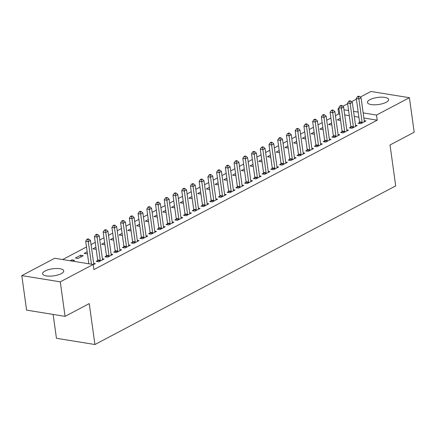 <?xml version="1.0" encoding="UTF-8"?>
<svg xmlns="http://www.w3.org/2000/svg" width="436" height="436" viewBox="0 0 436 436"><rect width="100%" height="100%" fill="white"/><g stroke="black" fill="none" stroke-linecap="round" stroke-linejoin="round"><path stroke-width="0.65" d="M386.149 102.302A10.682 3.564 172.1 0 1 374.644 104.814A10.682 3.564 172.1 0 1 367.461 102.46A10.682 3.564 172.1 0 1 369.924 99.681A10.682 3.564 172.1 0 1 381.429 97.168A10.682 3.564 172.1 0 1 388.618 99.522A10.682 3.564 172.1 0 1 386.149 102.302M61.285 273.639A10.682 3.564 172.1 0 1 49.78 276.146A10.682 3.564 172.1 0 1 42.592 273.792A10.682 3.564 172.1 0 1 45.061 271.012A10.682 3.564 172.1 0 1 56.566 268.505A10.682 3.564 172.1 0 1 63.749 270.86A10.682 3.564 172.1 0 1 61.285 273.639M339.715 114.107L338.734 113.949L335.453 115.682M330.902 118.08L326.722 120.282M322.171 122.685L317.997 124.887M313.446 127.285L309.266 129.492M304.715 131.89L300.54 134.092M295.99 136.495L291.809 138.697M287.259 141.095L283.084 143.302M278.533 145.7L274.353 147.902M269.802 150.306L265.628 152.507M261.077 154.905L256.897 157.113M252.346 159.511L248.171 161.712M243.62 164.11L239.44 166.318M234.89 168.716L230.715 170.917M226.164 173.321L221.984 175.523M217.433 177.921L213.259 180.128M208.708 182.526L204.528 184.728M199.977 187.131L195.802 189.333M191.251 191.731L187.071 193.938M182.52 196.336L178.346 198.538M173.795 200.942L169.615 203.143M165.064 205.541L160.884 207.749M156.339 210.147L152.159 212.348M147.608 214.746L143.428 216.954M138.882 219.352L134.702 221.553M130.151 223.957L125.971 226.159M121.426 228.557L117.246 230.764M112.695 233.162L108.515 235.364M103.964 237.767L99.79 239.969M95.239 242.367L91.059 244.574M86.508 246.972L62.67 259.545M338.734 113.949L338.025 108.837L338.919 108.362M342.81 106.313L347.65 103.757M351.536 101.708L356.375 99.157M360.267 97.103L370.932 91.478L409.409 97.708L376.502 115.06L363.166 112.902M53.132 314.427L56.446 338.292L94.923 344.522L395.697 185.889L390.024 144.975L414.2 132.228L409.409 97.708M94.923 344.522L89.249 303.603L65.068 316.356L26.591 310.132L21.8 275.612L54.707 258.259L93.184 264.483L60.282 281.836L21.8 275.612M331.573 122.925L328.553 124.516L331.158 124.936L331.807 124.592M350.767 127.132L349.356 127.879L351.956 128.298L357.193 125.535L355.514 125.263M314.116 132.13L311.097 133.721L313.702 134.141L314.351 133.798M333.311 136.337L331.9 137.084L334.499 137.504L339.737 134.746L338.058 134.473M296.66 141.335L293.641 142.926L296.24 143.346L296.894 143.003M315.855 145.548L314.443 146.289L317.043 146.714L322.28 143.951L320.602 143.678M279.204 150.54L276.184 152.131L278.784 152.556L279.438 152.213M298.398 154.753L296.987 155.499L299.587 155.919L304.824 153.156L303.145 152.883M261.747 159.75L258.728 161.342L261.328 161.761L261.982 161.418M280.942 163.958L279.531 164.704L282.13 165.124L287.368 162.361L285.689 162.094M244.291 168.955L241.272 170.547L243.871 170.966L244.52 170.623M263.486 173.168L262.074 173.91L264.674 174.329L269.911 171.571L268.233 171.299M226.834 178.161L223.815 179.752L226.415 180.172L227.063 179.834M246.029 182.373L244.618 183.12L247.217 183.54L252.455 180.776L250.776 180.504M209.378 187.366L206.359 188.957L208.958 189.382L209.607 189.039M228.573 191.578L227.161 192.325L229.761 192.745L234.999 189.982L233.32 189.709M191.922 196.576L188.902 198.167L191.502 198.587L192.151 198.244M211.117 200.783L209.705 201.53L212.305 201.95L217.542 199.187L215.864 198.92M174.465 205.781L171.446 207.373L174.046 207.792L174.694 207.449M193.66 209.994L192.249 210.735L194.848 211.16L200.086 208.397L198.407 208.125M157.009 214.986L153.99 216.578L156.589 216.997L157.238 216.659M176.204 219.199L174.792 219.946L177.392 220.365L182.63 217.602L180.951 217.33M139.553 224.197L136.533 225.788L139.133 226.208L139.782 225.864M158.748 228.404L157.336 229.151L159.936 229.57L165.173 226.807L163.495 226.535M122.096 233.402L119.077 234.993L121.677 235.413L122.325 235.069M141.291 237.609L139.88 238.356L142.479 238.775L147.717 236.018L146.038 235.745M104.64 242.607L101.621 244.198L104.22 244.618L104.869 244.274M123.835 246.82L122.423 247.561L125.023 247.986L130.26 245.223L128.582 244.95M87.184 251.812L84.164 253.403L86.764 253.828L87.413 253.485M106.379 256.025L104.967 256.771L107.567 257.191L112.804 254.428L111.126 254.155M70.207 260.766L71.945 259.851L74.545 260.27L72.812 261.186M93.222 264.756L95.348 263.633L93.669 263.366M93.184 264.483L93.893 269.595L377.216 120.173L363.875 118.014M358.883 117.208L354.294 116.466M349.301 115.66L344.713 114.919M97.648 260.63L96.236 261.371L98.836 261.796L104.073 259.033L102.395 258.761M75.439 258.008L78.039 258.428L83.276 255.665L80.671 255.245L75.439 258.008M115.104 251.419L113.692 252.166L116.292 252.586L121.53 249.823L119.851 249.555M95.909 247.212L92.895 248.803L95.495 249.223L96.143 248.88M132.56 242.214L131.149 242.961L133.748 243.381L138.986 240.618L137.307 240.345M113.365 238.002L110.352 239.593L112.951 240.018L113.6 239.675M150.017 233.009L148.605 233.756L151.205 234.176L156.442 231.412L154.764 231.14M130.822 228.796L127.808 230.388L130.408 230.808L131.056 230.47M167.473 223.804L166.061 224.545L168.661 224.965L173.899 222.207L172.22 221.935M148.278 219.591L145.264 221.183L147.864 221.602L148.513 221.259M184.929 214.594L183.518 215.34L186.118 215.76L191.355 212.997L189.676 212.73M165.735 210.386L162.721 211.978L165.32 212.397L165.969 212.054M202.386 205.389L200.974 206.135L203.574 206.555L208.811 203.792L207.138 203.519M183.191 201.176L180.177 202.767L182.777 203.192L183.425 202.849M219.842 196.184L218.431 196.925L221.03 197.35L226.268 194.587L224.595 194.314M200.647 191.971L197.633 193.562L200.233 193.982L200.882 193.639M237.304 186.973L235.887 187.72L238.487 188.139L243.724 185.382L242.051 185.109M218.104 182.766L215.09 184.357L217.689 184.777L218.338 184.433M254.76 177.768L253.343 178.515L255.943 178.934L261.18 176.171L259.507 175.899M235.56 173.561L232.546 175.152L235.146 175.572L235.794 175.228M272.217 168.563L270.8 169.31L273.399 169.729L278.637 166.966L276.964 166.694M253.016 164.35L250.002 165.942L252.602 166.361L253.251 166.023M289.673 159.358L288.256 160.099L290.856 160.519L296.093 157.761L294.42 157.489M270.478 155.145L267.459 156.737L270.058 157.156L270.707 156.813M307.129 150.148L305.712 150.894L308.312 151.314L313.549 148.551L311.876 148.284M287.934 145.94L284.915 147.531L287.515 147.951L288.163 147.608M324.586 140.942L323.169 141.689L325.768 142.109L331.006 139.346L329.333 139.073M305.391 136.73L302.371 138.321L304.971 138.746L305.62 138.403M342.042 131.737L340.625 132.484L343.23 132.904L348.462 130.141L346.789 129.868M322.847 127.525L319.828 129.116L322.427 129.536L323.076 129.198M359.498 122.532L358.081 123.274L360.686 123.693L365.918 120.936L364.245 120.663M340.303 118.32L337.284 119.911L339.884 120.331L340.532 119.987M358.174 112.096L353.585 111.354M348.587 110.542L344.004 109.801M339.006 108.995L338.025 108.837M65.068 316.356L60.282 281.836M377.216 120.173L376.502 115.06M72.114 261.071L71.945 259.851M80.905 256.918L80.671 255.245M91.44 264.2L88.312 241.658L90.497 240.509L93.724 263.775A1.368 0.872 99.2 0 0 93.854 264.221L93.931 264.38M88.84 263.78L85.712 241.239L88.312 241.658L87.958 239.522L88.83 239.064L87.789 238.895L86.917 239.353L87.958 239.522M86.917 239.353L85.712 241.239M90.497 240.509L88.83 239.064M100.247 261.05L100.275 260.832A1.368 0.872 99.2 0 0 100.269 260.325L97.043 237.053L99.223 235.903L102.455 259.175A1.368 0.872 99.2 0 0 102.585 259.616L102.662 259.774M97.533 261.584L97.675 260.412A1.368 0.872 99.2 0 0 97.669 259.905L94.443 236.634L97.043 237.053L96.688 234.922L97.56 234.459L96.52 234.29L95.648 234.753L96.688 234.922M95.648 234.753L94.443 236.634M99.223 235.903L97.56 234.459M108.978 256.444L109.005 256.232A1.368 0.872 99.2 0 0 109 255.719L105.774 232.448L107.954 231.298L111.18 254.57A1.368 0.872 99.2 0 0 111.311 255.011L111.387 255.174M106.264 256.978L106.4 255.812A1.368 0.872 99.2 0 0 106.4 255.3L103.169 232.028L105.774 232.448L105.414 230.317L106.286 229.854L105.25 229.69L104.373 230.148L105.414 230.317M104.373 230.148L103.169 232.028M107.954 231.298L106.286 229.854M117.704 251.845L117.731 251.627A1.368 0.872 99.2 0 0 117.725 251.114L114.499 227.848L116.679 226.698L119.911 249.964A1.368 0.872 99.2 0 0 120.042 250.411L120.118 250.569M114.995 252.379L115.131 251.207A1.368 0.872 99.2 0 0 115.126 250.695L111.899 227.429L114.499 227.848L114.145 225.712L115.017 225.254L113.976 225.085L113.104 225.543L114.145 225.712M113.104 225.543L111.899 227.429M116.679 226.698L115.017 225.254M126.435 247.239L126.462 247.021A1.368 0.872 99.2 0 0 126.456 246.514L123.23 223.243L125.41 222.093L128.636 245.364A1.368 0.872 99.2 0 0 128.767 245.806L128.843 245.969M123.72 247.773L123.862 246.602A1.368 0.872 99.2 0 0 123.857 246.095L120.625 222.823L123.23 223.243L122.87 221.112L123.742 220.649L122.707 220.48L121.829 220.943L122.87 221.112M121.829 220.943L120.625 222.823M125.41 222.093L123.742 220.649M135.16 242.634L135.187 242.421A1.368 0.872 99.2 0 0 135.187 241.909L131.955 218.643L134.135 217.488L137.367 240.759A1.368 0.872 99.2 0 0 137.498 241.201L137.574 241.364M132.451 243.168L132.588 242.002A1.368 0.872 99.2 0 0 132.582 241.49L129.356 218.218L131.955 218.643L131.601 216.507L132.473 216.049L131.432 215.88L130.56 216.338L131.601 216.507M130.56 216.338L129.356 218.218M134.135 217.488L132.473 216.049M143.891 238.034L143.918 237.816A1.368 0.872 99.2 0 0 143.913 237.309L140.686 214.038L142.866 212.888L146.093 236.154A1.368 0.872 99.2 0 0 146.224 236.601L146.3 236.759M141.177 238.568L141.319 237.397A1.368 0.872 99.2 0 0 141.313 236.884L138.081 213.618L140.686 214.038L140.327 211.901L141.199 211.444L140.163 211.275L139.286 211.738L140.327 211.901M139.286 211.738L138.081 213.618M142.866 212.888L141.199 211.444M152.616 233.429L152.644 233.216A1.368 0.872 99.2 0 0 152.644 232.704L149.412 209.433L151.592 208.283L154.824 231.554A1.368 0.872 99.2 0 0 154.954 231.996L155.031 232.159M149.908 233.963L150.044 232.791A1.368 0.872 99.2 0 0 150.039 232.284L146.812 209.013L149.412 209.433L149.058 207.302L149.93 206.838L148.889 206.669L148.017 207.133L149.058 207.302M148.017 207.133L146.812 209.013M151.592 208.283L149.93 206.838M161.347 228.824L161.375 228.611A1.368 0.872 99.2 0 0 161.369 228.099L158.143 204.833L160.323 203.677L163.549 226.949A1.368 0.872 99.2 0 0 163.68 227.396L163.756 227.554M158.633 229.358L158.775 228.192A1.368 0.872 99.2 0 0 158.769 227.679L155.543 204.408L158.143 204.833L157.783 202.696L158.655 202.239L157.619 202.07L156.742 202.527L157.783 202.696M156.742 202.527L155.543 204.408M160.323 203.677L158.655 202.239M170.073 224.224L170.1 224.006A1.368 0.872 99.2 0 0 170.1 223.499L166.868 200.228L169.048 199.078L172.28 222.344A1.368 0.872 99.2 0 0 172.411 222.791L172.487 222.949M167.364 224.758L167.5 223.586A1.368 0.872 99.2 0 0 167.5 223.074L164.268 199.808L166.868 200.228L166.514 198.091L167.386 197.633L166.345 197.464L165.473 197.928L166.514 198.091M165.473 197.928L164.268 199.808M169.048 199.078L167.386 197.633M178.804 219.619L178.831 219.406A1.368 0.872 99.2 0 0 178.825 218.894L175.599 195.622L177.779 194.472L181.005 217.744A1.368 0.872 99.2 0 0 181.136 218.185L181.213 218.349M176.09 220.153L176.231 218.981A1.368 0.872 99.2 0 0 176.226 218.474L172.999 195.203L175.599 195.622L175.239 193.491L176.111 193.028L175.076 192.865L174.198 193.322L175.239 193.491M174.198 193.322L172.999 195.203M177.779 194.472L176.111 193.028M187.529 215.013L187.556 214.801A1.368 0.872 99.2 0 0 187.556 214.289L184.324 191.023L186.51 189.873L189.736 213.139A1.368 0.872 99.2 0 0 189.867 213.585L189.943 213.744M184.82 215.553L184.957 214.381A1.368 0.872 99.2 0 0 184.957 213.869L181.725 190.603L184.324 191.023L183.97 188.886L184.842 188.428L183.801 188.259L182.929 188.717L183.97 188.886M182.929 188.717L181.725 190.603M186.51 189.873L184.842 188.428M196.26 210.414L196.287 210.196A1.368 0.872 99.2 0 0 196.282 209.689L193.055 186.417L195.235 185.267L198.462 208.539A1.368 0.872 99.2 0 0 198.593 208.98L198.669 209.138M193.546 210.948L193.688 209.776A1.368 0.872 99.2 0 0 193.682 209.269L190.456 185.998L193.055 186.417L192.696 184.286L193.568 183.823L192.532 183.654L191.655 184.117L192.696 184.286M191.655 184.117L190.456 185.998M195.235 185.267L193.568 183.823M204.991 205.808L205.013 205.596A1.368 0.872 99.2 0 0 205.013 205.084L201.781 181.812L203.966 180.662L207.193 203.934A1.368 0.872 99.2 0 0 207.323 204.375L207.4 204.539M202.277 206.342L202.413 205.176A1.368 0.872 99.2 0 0 202.413 204.664L199.181 181.392L201.781 181.812L201.427 179.681L202.299 179.218L201.258 179.054L200.386 179.512L201.427 179.681M200.386 179.512L199.181 181.392M203.966 180.662L202.299 179.218M213.716 201.209L213.744 200.991A1.368 0.872 99.2 0 0 213.738 200.478L210.512 177.212L212.692 176.062L215.924 199.328A1.368 0.872 99.2 0 0 216.049 199.775L216.125 199.933M211.002 201.743L211.144 200.571A1.368 0.872 99.2 0 0 211.138 200.059L207.912 176.793L210.512 177.212L210.152 175.076L211.029 174.618L209.989 174.449L209.117 174.907L210.152 175.076M209.117 174.907L207.912 176.793M212.692 176.062L211.029 174.618M222.447 196.603L222.469 196.385A1.368 0.872 99.2 0 0 222.469 195.878L219.237 172.607L221.423 171.457L224.649 194.729A1.368 0.872 99.2 0 0 224.78 195.17L224.856 195.333M219.733 197.137L219.869 195.966A1.368 0.872 99.2 0 0 219.869 195.459L216.638 172.187L219.237 172.607L218.883 170.476L219.755 170.013L218.714 169.844L217.842 170.307L218.883 170.476M217.842 170.307L216.638 172.187M221.423 171.457L219.755 170.013M231.173 191.998L231.2 191.786A1.368 0.872 99.2 0 0 231.194 191.273L227.968 168.007L230.148 166.852L233.38 190.123A1.368 0.872 99.2 0 0 233.505 190.565L233.587 190.728M228.459 192.532L228.6 191.366A1.368 0.872 99.2 0 0 228.595 190.854L225.368 167.582L227.968 168.007L227.608 165.871L228.486 165.413L227.445 165.244L226.573 165.702L227.608 165.871M226.573 165.702L225.368 167.582M230.148 166.852L228.486 165.413M239.904 187.398L239.925 187.18A1.368 0.872 99.2 0 0 239.925 186.673L236.694 163.402L238.879 162.252L242.105 185.518A1.368 0.872 99.2 0 0 242.236 185.965L242.312 186.123M237.189 187.932L237.326 186.761A1.368 0.872 99.2 0 0 237.326 186.248L234.094 162.982L236.694 163.402L236.339 161.266L237.211 160.808L236.17 160.639L235.298 161.102L236.339 161.266M235.298 161.102L234.094 162.982M238.879 162.252L237.211 160.808M248.629 182.793L248.656 182.58A1.368 0.872 99.2 0 0 248.651 182.068L245.424 158.797L247.604 157.647L250.836 180.918A1.368 0.872 99.2 0 0 250.962 181.36L251.043 181.523M245.915 183.327L246.057 182.155A1.368 0.872 99.2 0 0 246.051 181.649L242.825 158.377L245.424 158.797L245.065 156.666L245.942 156.202L244.901 156.034L244.029 156.497L245.065 156.666M244.029 156.497L242.825 158.377M247.604 157.647L245.942 156.202M257.36 178.188L257.382 177.975A1.368 0.872 99.2 0 0 257.382 177.463L254.15 154.197L256.335 153.041L259.562 176.313A1.368 0.872 99.2 0 0 259.692 176.76L259.769 176.918M254.646 178.722L254.782 177.556A1.368 0.872 99.2 0 0 254.782 177.043L251.55 153.772L254.15 154.197L253.796 152.06L254.668 151.603L253.627 151.434L252.755 151.892L253.796 152.06M252.755 151.892L251.55 153.772M256.335 153.041L254.668 151.603M266.085 173.588L266.113 173.37A1.368 0.872 99.2 0 0 266.107 172.863L262.881 149.592L265.061 148.442L268.293 171.708A1.368 0.872 99.2 0 0 268.418 172.155L268.5 172.313M263.371 174.122L263.513 172.95A1.368 0.872 99.2 0 0 263.507 172.438L260.281 149.172L262.881 149.592L262.521 147.455L263.399 146.997L262.358 146.828L261.486 147.292L262.521 147.455M261.486 147.292L260.281 149.172M265.061 148.442L263.399 146.997M274.816 168.983L274.838 168.77A1.368 0.872 99.2 0 0 274.838 168.258L271.606 144.986L273.792 143.836L277.018 167.108A1.368 0.872 99.2 0 0 277.149 167.549L277.225 167.713M272.102 169.517L272.238 168.345A1.368 0.872 99.2 0 0 272.238 167.838L269.007 144.567L271.606 144.986L271.252 142.855L272.124 142.392L271.083 142.229L270.211 142.686L271.252 142.855M270.211 142.686L269.007 144.567M273.792 143.836L272.124 142.392M283.542 164.377L283.569 164.165A1.368 0.872 99.2 0 0 283.563 163.653L280.337 140.387L282.517 139.237L285.749 162.503A1.368 0.872 99.2 0 0 285.874 162.95L285.956 163.108M280.828 164.917L280.969 163.745A1.368 0.872 99.2 0 0 280.964 163.233L277.737 139.967L280.337 140.387L279.977 138.25L280.855 137.792L279.814 137.623L278.942 138.081L279.977 138.25M278.942 138.081L277.737 139.967M282.517 139.237L280.855 137.792M292.273 159.778L292.294 159.56A1.368 0.872 99.2 0 0 292.294 159.053L289.063 135.781L291.248 134.631L294.474 157.903A1.368 0.872 99.2 0 0 294.605 158.344L294.682 158.502M289.558 160.312L289.695 159.14A1.368 0.872 99.2 0 0 289.695 158.633L286.463 135.362L289.063 135.781L288.708 133.65L289.58 133.187L288.539 133.018L287.667 133.481L288.708 133.65M287.667 133.481L286.463 135.362M291.248 134.631L289.58 133.187M300.998 155.172L301.025 154.96A1.368 0.872 99.2 0 0 301.02 154.448L297.793 131.176L299.973 130.026L303.205 153.298A1.368 0.872 99.2 0 0 303.331 153.739L303.412 153.903M298.284 155.707L298.426 154.54A1.368 0.872 99.2 0 0 298.42 154.028L295.194 130.756L297.793 131.176L297.434 129.045L298.311 128.582L297.27 128.418L296.398 128.876L297.434 129.045M296.398 128.876L295.194 130.756M299.973 130.026L298.311 128.582M309.729 150.567L309.751 150.355A1.368 0.872 99.2 0 0 309.751 149.842L306.519 126.576L308.704 125.426L311.931 148.692A1.368 0.872 99.2 0 0 312.062 149.139L312.138 149.297M307.015 151.107L307.151 149.935A1.368 0.872 99.2 0 0 307.151 149.423L303.919 126.157L306.519 126.576L306.165 124.44L307.037 123.982L305.996 123.813L305.124 124.271L306.165 124.44M305.124 124.271L303.919 126.157M308.704 125.426L307.037 123.982M318.454 145.967L318.482 145.749A1.368 0.872 99.2 0 0 318.476 145.243L315.25 121.971L317.43 120.821L320.662 144.093A1.368 0.872 99.2 0 0 320.787 144.534L320.869 144.698M315.74 146.501L315.882 145.33A1.368 0.872 99.2 0 0 315.877 144.823L312.65 121.551L315.25 121.971L314.896 119.84L315.768 119.377L314.727 119.208L313.855 119.671L314.896 119.84M313.855 119.671L312.65 121.551M317.43 120.821L315.768 119.377M327.185 141.362L327.207 141.15A1.368 0.872 99.2 0 0 327.207 140.637L323.975 117.366L326.161 116.216L329.387 139.487A1.368 0.872 99.2 0 0 329.518 139.929L329.594 140.092M324.471 141.896L324.607 140.73A1.368 0.872 99.2 0 0 324.607 140.218L321.376 116.946L323.975 117.366L323.621 115.235L324.493 114.777L323.452 114.608L322.58 115.066L323.621 115.235M322.58 115.066L321.376 116.946M326.161 116.216L324.493 114.777M335.911 136.762L335.938 136.544A1.368 0.872 99.2 0 0 335.933 136.037L332.706 112.766L334.886 111.616L338.118 134.882A1.368 0.872 99.2 0 0 338.243 135.329L338.325 135.487M333.197 137.296L333.338 136.125A1.368 0.872 99.2 0 0 333.333 135.612L330.107 112.346L332.706 112.766L332.352 110.63L333.224 110.172L332.183 110.003L331.311 110.466L332.352 110.63M331.311 110.466L330.107 112.346M334.886 111.616L333.224 110.172M344.642 132.157L344.663 131.945A1.368 0.872 99.2 0 0 344.663 131.432L341.432 108.161L343.617 107.011L346.843 130.282A1.368 0.872 99.2 0 0 346.974 130.724L347.051 130.887M341.928 132.691L342.064 131.519A1.368 0.872 99.2 0 0 342.064 131.013L338.832 107.741L341.432 108.161L341.077 106.03L341.949 105.567L340.908 105.398L340.036 105.861L341.077 106.03M340.036 105.861L338.832 107.741M343.617 107.011L341.949 105.567M353.367 127.552L353.394 127.339A1.368 0.872 99.2 0 0 353.389 126.827L350.163 103.561L352.343 102.406L355.574 125.677A1.368 0.872 99.2 0 0 355.7 126.124L355.781 126.282M350.653 128.086L350.795 126.92A1.368 0.872 99.2 0 0 350.789 126.407L347.563 103.136L350.163 103.561L349.808 101.425L350.68 100.967L349.639 100.798L348.767 101.256L349.808 101.425M348.767 101.256L347.563 103.136M352.343 102.406L350.68 100.967M362.098 122.952L362.12 122.734A1.368 0.872 99.2 0 0 362.12 122.227L358.888 98.956L361.073 97.806L364.3 121.072A1.368 0.872 99.2 0 0 364.431 121.519L364.507 121.677M359.384 123.486L359.52 122.314A1.368 0.872 99.2 0 0 359.52 121.802L356.288 98.536L358.888 98.956L358.534 96.819L359.406 96.361L358.365 96.193L357.493 96.656L358.534 96.819M357.493 96.656L356.288 98.536M361.073 97.806L359.406 96.361M100.275 260.832L97.675 260.412M100.269 260.325L97.669 259.905M109.005 256.232L106.4 255.812M109 255.719L106.4 255.3M117.731 251.627L115.131 251.207M117.725 251.114L115.126 250.695M126.462 247.021L123.862 246.602M126.456 246.514L123.857 246.095M135.187 242.421L132.588 242.002M135.187 241.909L132.582 241.49M143.918 237.816L141.319 237.397M143.913 237.309L141.313 236.884M152.644 233.216L150.044 232.791M152.644 232.704L150.039 232.284M161.375 228.611L158.775 228.192M161.369 228.099L158.769 227.679M170.1 224.006L167.5 223.586M170.1 223.499L167.5 223.074M178.831 219.406L176.231 218.981M178.825 218.894L176.226 218.474M187.556 214.801L184.957 214.381M187.556 214.289L184.957 213.869M196.287 210.196L193.688 209.776M196.282 209.689L193.682 209.269M205.013 205.596L202.413 205.176M205.013 205.084L202.413 204.664M213.744 200.991L211.144 200.571M213.738 200.478L211.138 200.059M222.469 196.385L219.869 195.966M222.469 195.878L219.869 195.459M231.2 191.786L228.6 191.366M231.194 191.273L228.595 190.854M239.925 187.18L237.326 186.761M239.925 186.673L237.326 186.248M248.656 182.58L246.057 182.155M248.651 182.068L246.051 181.649M257.382 177.975L254.782 177.556M257.382 177.463L254.782 177.043M266.113 173.37L263.513 172.95M266.107 172.863L263.507 172.438M274.838 168.77L272.238 168.345M274.838 168.258L272.238 167.838M283.569 164.165L280.969 163.745M283.563 163.653L280.964 163.233M292.294 159.56L289.695 159.14M292.294 159.053L289.695 158.633M301.025 154.96L298.426 154.54M301.02 154.448L298.42 154.028M309.751 150.355L307.151 149.935M309.751 149.842L307.151 149.423M318.482 145.749L315.882 145.33M318.476 145.243L315.877 144.823M327.207 141.15L324.607 140.73M327.207 140.637L324.607 140.218M335.938 136.544L333.338 136.125M335.933 136.037L333.333 135.612M344.663 131.945L342.064 131.519M344.663 131.432L342.064 131.013M353.394 127.339L350.795 126.92M353.389 126.827L350.789 126.407M362.12 122.734L359.52 122.314M362.12 122.227L359.52 121.802"/></g></svg>
